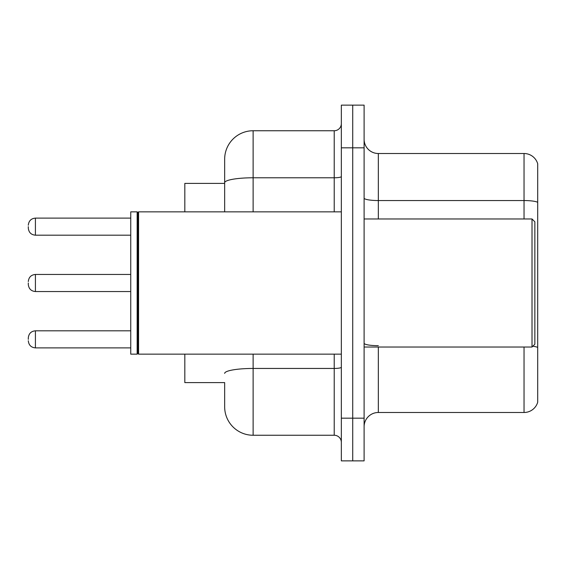 <?xml version="1.0" encoding="UTF-8"?>
<svg xmlns="http://www.w3.org/2000/svg" width="566" height="566" viewBox="0 0 566 566"><rect width="100%" height="100%" fill="white"/><g stroke="black" fill="none" stroke-linecap="round" stroke-linejoin="round"><path stroke-width="0.85" d="M224.66 210.135L224.66 174.859L224.66 183.398L184.82 183.398L184.82 211.854M253.122 354.146L253.122 435.254A28.456 28.456 0 0 1 224.66 406.791L224.66 382.602L184.82 382.602L184.82 354.146M364.108 426.714A14.228 14.228 0 0 1 378.336 412.487L524.038 412.487L524.038 347.029M352.724 418.175L352.724 460.865L364.108 460.865L364.108 418.175L352.724 418.175L352.724 460.865L341.34 460.865L341.34 418.175L352.724 418.175L352.724 147.825L352.724 418.175M341.34 418.175L341.34 105.135L352.724 105.135L352.724 147.825L352.724 105.135L364.108 105.135L364.108 418.175M537.7 163.758A14.228 14.228 0 0 0 524.038 153.513A14.228 14.228 0 0 1 537.7 163.758L537.7 402.242A14.228 14.228 0 0 1 524.038 412.487M537.7 202.331A14.228 2.469 180 0 0 524.038 200.548L524.038 153.513L378.336 153.513A14.228 14.228 0 0 1 364.108 139.286A14.228 14.228 0 0 0 378.336 153.513L378.336 218.971M224.66 406.791L224.66 391.141M253.122 435.254L334.223 435.254L334.223 354.146M224.66 211.854L224.66 159.209A28.456 28.456 0 0 1 253.122 130.746L334.223 130.746A7.117 7.117 0 0 0 341.34 123.636M224.66 159.209L224.66 174.859M341.34 442.364A7.117 7.117 0 0 0 334.223 435.254M28.3 339.345L28.3 337.923L28.3 339.345M28.3 226.655L28.3 228.077L28.3 226.655M532.012 218.971L534.856 221.815L534.856 344.185L532.012 347.029L532.012 218.971L364.108 218.971M138.578 354.146L137.863 353.432L137.863 212.568L138.578 211.854L138.578 354.146L341.34 354.146M137.149 354.146L130.746 354.146L130.746 211.854L137.149 211.854L137.149 354.146L137.863 353.432M28.3 283L28.3 284.422L28.3 283M378.336 347.029L378.336 412.487M524.038 218.971L524.038 200.548L378.336 200.548A14.228 2.469 0 0 1 364.108 198.079M537.7 347.46A14.228 2.469 180 0 0 532.825 346.215M364.108 147.825L341.34 147.825M378.336 345.685A14.228 2.469 0 0 1 364.108 343.215M341.34 367.214A7.117 1.238 0 0 1 334.223 368.452L253.122 368.452A28.456 4.938 180 0 0 224.66 373.39M253.122 130.746L253.122 177.781L334.223 177.781L334.223 130.746M224.66 182.726A28.456 4.938 180 0 1 253.122 177.781L253.122 211.854M334.223 211.854L334.223 177.781A7.117 1.238 0 0 0 341.34 176.55M28.3 337.923C28.76 333.565 31.13 331.195 35.417 330.813L35.417 347.885L130.746 347.885M130.746 218.115L35.417 218.115L35.417 235.187C31.13 234.805 28.76 232.435 28.3 228.077M130.746 274.46L35.417 274.46L35.417 291.54C31.13 291.157 28.76 288.78 28.3 284.422M35.417 330.813L130.746 330.813M35.417 347.885C31.13 347.503 28.76 345.133 28.3 340.767M35.417 235.187L130.746 235.187M35.417 218.115C31.13 218.497 28.76 220.867 28.3 225.233M364.108 347.029L532.012 347.029M137.863 212.568L137.149 211.854M138.578 211.854L341.34 211.854M35.417 291.54L130.746 291.54M35.417 274.46C31.13 274.843 28.76 277.22 28.3 281.578"/></g></svg>
